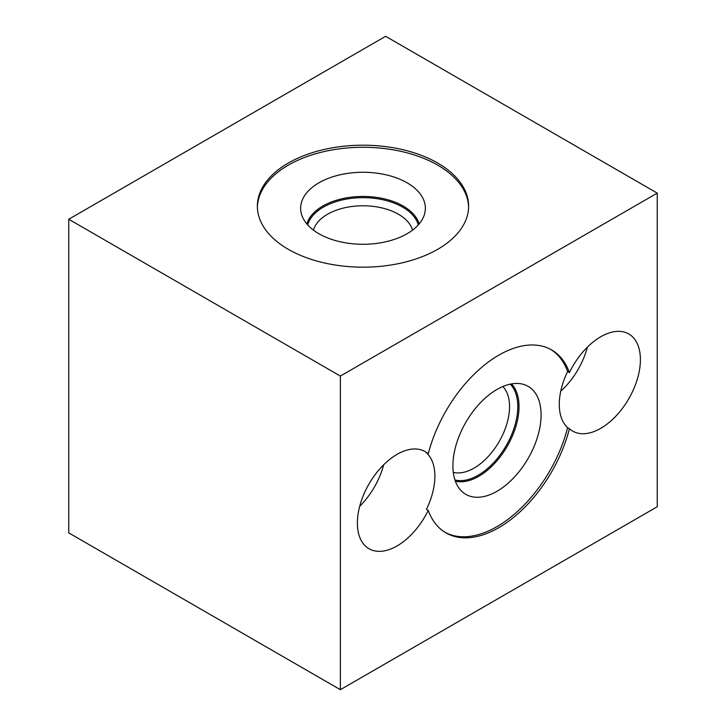 <?xml version="1.0" encoding="UTF-8"?>
<svg xmlns="http://www.w3.org/2000/svg" width="726" height="726" viewBox="0 0 726 726"><rect width="100%" height="100%" fill="white"/><g stroke="black" fill="none" stroke-linecap="round" stroke-linejoin="round"><path stroke-width="1.09" d="M657.248 193.116L385.633 36.3L68.752 219.252L68.752 532.884L340.367 689.7L657.248 506.748L657.248 193.116L340.367 376.068L340.367 689.7M68.752 219.252L340.367 376.068M437.696 163.06A105.633 60.984 0 0 0 322.58 149.837A105.633 60.984 0 0 0 257.367 206.184A105.633 60.984 0 0 0 288.304 249.308A105.633 60.984 0 0 0 403.42 262.531A105.633 60.984 0 0 0 468.633 206.184A105.633 60.984 0 0 0 437.696 163.06M569.429 428.712A56.083 32.38 -60 0 0 572.714 431.117A56.083 32.38 -60 0 0 615.929 416.089A56.083 32.38 -60 0 0 640.405 359.651A56.083 32.38 -60 0 0 628.798 333.978A56.083 32.38 -60 0 0 569.429 372.547A105.633 60.984 120 0 0 551.624 349.923A105.633 60.984 120 0 0 428.24 453.877A56.083 32.38 -60 0 0 425.082 451.59A56.083 32.38 -60 0 0 381.867 466.618A56.083 32.38 -60 0 0 357.383 523.056A56.083 32.38 -60 0 0 368.999 548.729A56.083 32.38 -60 0 0 428.24 510.414A105.633 60.984 120 0 0 445.991 532.893A105.633 60.984 120 0 0 569.429 428.712L567.623 427.668A56.083 32.38 -60 0 1 559.283 404.4A56.083 32.38 -60 0 1 567.623 371.503A105.633 60.984 -60 0 0 550.707 349.415M428.24 510.414L426.425 509.371A56.083 32.38 -60 0 0 434.883 476.22A56.083 32.38 -60 0 0 426.425 452.833L428.24 453.877M445.092 532.349A105.633 60.984 120 0 0 567.623 427.668M383.673 464.767A56.083 32.38 -60 0 1 359.706 506.285M452.906 465.82A62.354 36.001 -60 0 1 477.1 406.415A62.354 36.001 -60 0 1 523.137 384.272A62.354 36.001 -60 0 1 541.088 414.909A62.354 36.001 120 0 1 510.75 480.793A62.354 36.001 120 0 1 461.491 491.048A62.354 36.001 120 0 1 452.906 465.82M511.485 383.909A56.882 32.842 -60 0 1 519.026 406.633A56.882 32.842 120 0 1 497.165 460.574A56.882 32.842 120 0 1 455.356 481.129M453.296 472.345A50.194 28.976 120 0 0 490.222 454.276A50.194 28.976 120 0 0 509.552 406.633A50.194 28.976 -60 0 0 502.846 386.522M412.55 230.133A50.194 28.976 180 0 0 398.492 214.261A50.194 28.976 0 0 0 347.563 207.182A50.194 28.976 0 0 0 313.45 230.133M306.871 223.953A56.882 32.842 0 0 1 345.585 198.026A56.882 32.842 0 0 1 403.22 206.066A56.882 32.842 180 0 1 419.129 223.953M407.095 182.816A62.354 36.001 0 0 0 334.868 176.146A62.354 36.001 0 0 0 301.354 213.689A62.354 36.001 0 0 0 318.905 233.727A62.354 36.001 180 0 0 382.457 242.475A62.354 36.001 180 0 0 424.646 213.689A62.354 36.001 180 0 0 407.095 182.816M468.615 207.228A105.633 60.984 180 0 0 437.696 165.147A105.633 60.984 0 0 0 323.415 151.734A105.633 60.984 0 0 0 257.385 207.228M569.429 372.547L567.623 371.503M587.388 347.155A56.083 32.38 -60 0 1 560.762 391.187M418.312 224.888A56.02 32.343 0 0 0 402.612 207.128A56.02 32.343 0 0 0 345.73 199.233A56.02 32.343 0 0 0 307.688 224.888M454.948 479.959A56.02 32.343 120 0 0 496.194 459.839A56.02 32.343 120 0 0 517.792 406.633A56.02 32.343 120 0 0 510.26 384.145"/></g></svg>
